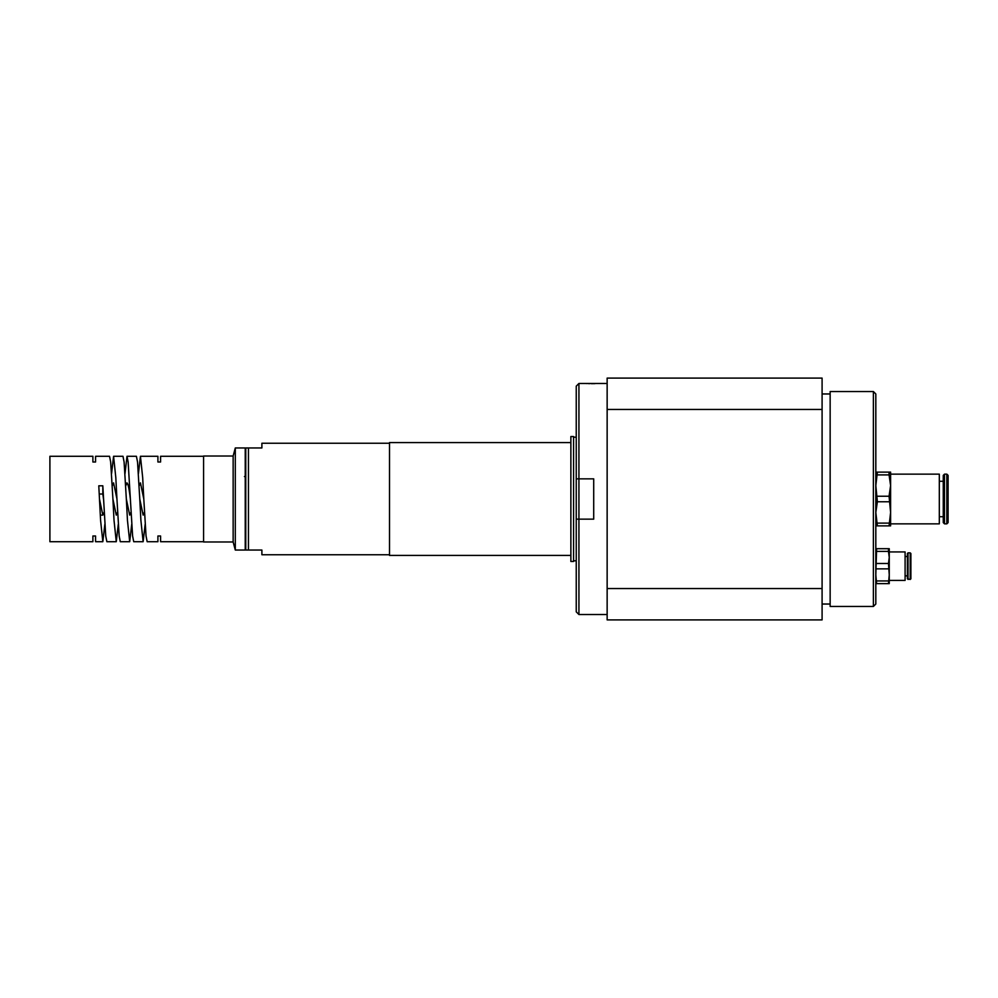 <?xml version="1.0" encoding="UTF-8"?>
<svg xmlns="http://www.w3.org/2000/svg" width="998" height="998" viewBox="0 0 998 998"><rect width="100%" height="100%" fill="white"/><g stroke="black" fill="none" stroke-linecap="round" stroke-linejoin="round"><path stroke-width="1.5" d="M245.77 476.545L244.423 476.545M910.887 574.237L910.887 553.541L910.887 578.803L910.226 579.464L910.226 552.867L910.887 553.541M875.82 583.63L876.606 583.63L875.82 574.898L876.606 548.7L875.82 548.7M888.482 551.395L889.255 557.433L889.255 548.7L888.482 548.7L888.482 551.395L876.606 551.395M889.255 557.433L888.482 563.483L889.255 574.898L889.255 551.931L905.099 551.931L905.099 580.412L889.255 580.412L889.255 574.898L888.482 583.63L889.255 583.63L889.255 574.898M888.482 580.948L876.606 580.948M876.606 568.86L888.482 568.86M876.606 583.63L888.482 583.63M888.482 563.483L876.606 563.483M888.482 548.7L876.606 548.7M905.099 556.497L907.394 556.497M908.055 579.464L908.055 552.867L907.394 553.541L907.394 578.803L910.226 579.464M908.055 552.867L910.226 552.867M578.927 614.531L576.245 611.849L576.245 519.147L578.927 519.147L576.245 519.147L576.245 478.853L578.927 478.853L576.245 478.853L576.245 386.151L578.927 383.469L578.927 614.531L607.146 614.531M607.146 588.558L607.146 409.442L822.09 409.442L822.09 588.558L607.146 588.558L607.146 619.908L822.09 619.908L822.09 588.558M822.09 409.442L822.09 378.092L607.146 378.092L607.146 409.442M875.82 604.027L875.82 393.973L873.375 391.528L873.375 606.472L875.82 604.027M873.375 391.528L830.149 391.528L830.149 606.472L873.375 606.472M822.09 393.973L830.149 393.973M578.927 478.853L593.71 478.853L593.71 519.147L578.927 519.147M591.278 383.656L594.895 383.631M607.146 383.469L578.927 383.469M585.951 383.481L587.111 383.544M588.371 383.594L589.781 383.631M389.507 443.249L261.888 443.249L261.888 447.952L245.77 447.952L245.77 550.048L261.888 550.048L261.888 554.751L389.507 554.751M573.563 436.538L573.563 561.462L570.868 561.462L570.868 436.538L573.563 436.538M570.868 555.424L389.507 555.424L389.507 442.576L570.868 442.576M573.563 437.199L576.245 437.199M248.452 447.952L248.452 550.048M948.1 515.118L948.1 475.385L948.1 522.615L946.853 523.85L946.853 474.15L948.1 475.385M875.82 525.871L877.379 525.871L875.82 512.436L877.379 501.769L875.82 485.564L877.379 472.129L875.82 472.129M889.056 474.898L890.603 485.564L890.603 472.129L889.056 472.129L889.056 474.898L877.379 474.898M890.603 485.564L889.056 496.231L890.603 512.436L890.603 474.15L939.318 474.15L939.318 523.85L890.603 523.85L890.603 512.436L889.056 525.871L890.603 525.871L890.603 512.436M889.056 523.102L877.379 523.102M877.379 501.769L889.056 501.769M877.379 525.871L889.056 525.871M889.056 496.231L877.379 496.231M889.056 472.129L877.379 472.129M939.318 481.273L943.26 481.273M944.507 523.85L944.507 474.15L943.26 475.385L943.26 522.615L944.507 523.85L946.853 523.85M944.507 474.15L946.853 474.15M131.05 512.036L129.703 515.118L126.334 499L127.457 520.357L129.703 541.714L131.711 524.362M125.661 485.964L127.008 482.882M126.746 483.02C127.931 482.845 129.141 488.172 130.364 499L128.131 461.999L127.008 456.286L125 473.638M92.889 456.286L92.889 461.999L92.889 456.286L49.9 456.286L49.9 541.714L92.889 541.714L92.889 536.001L92.889 541.714M104.191 512.036L102.831 515.118L99.476 499L100.586 520.357L102.831 541.714L104.84 524.362M117.614 512.036L116.267 515.118L112.911 499L114.022 520.357L116.267 541.714L118.275 524.362M144.485 512.036L143.138 515.118L139.77 499L140.893 520.357L143.138 541.714L145.147 524.362M112.225 485.964L113.572 482.882L116.941 499L115.818 477.643L113.572 456.286L111.564 473.638M139.096 485.964L140.444 482.882L143.799 499L142.689 477.643L140.444 456.286L138.435 473.638M95.571 456.286L95.571 461.999L95.571 456.286L109.543 456.286L110.666 461.999L112.911 499M92.889 461.999L95.571 461.999M116.267 541.714L106.861 541.714L105.738 536.001L102.819 485.801L98.79 485.801L99.476 499M157.909 461.999L157.909 456.286L157.909 461.999L160.591 461.999L160.591 456.286L160.591 461.999M140.444 456.286L157.909 456.286M157.909 536.001L157.909 541.714L157.909 536.001L160.591 536.001L160.591 541.714L160.591 536.001M157.909 541.714L147.168 541.714L146.045 536.001L143.799 499M127.008 456.286L136.414 456.286L137.537 461.999L139.77 499M113.572 456.286L122.979 456.286L124.101 461.999L126.334 499M143.138 541.714L133.732 541.714L132.609 536.001L130.364 499M129.703 541.714L120.296 541.714L119.174 536.001L116.941 499M95.571 536.001L95.571 541.714L95.571 536.001L92.889 536.001M102.819 485.801L102.819 494.022L99.214 494.022M102.819 494.022L103.505 499M233.145 541.989L233.145 456.011L203.58 456.011L203.58 541.989L233.145 541.989L235.303 550.048L245.234 550.048L245.234 447.952L235.303 447.952L235.303 550.048M233.145 456.011L235.303 447.952M905.099 575.846L907.394 575.846M822.09 604.027L830.149 604.027M573.563 560.801L576.245 560.801M939.318 516.727L943.26 516.727M100.311 515.118L102.831 515.118M203.58 456.286L160.591 456.286M203.58 541.714L160.591 541.714M102.831 541.714L95.571 541.714"/></g></svg>
